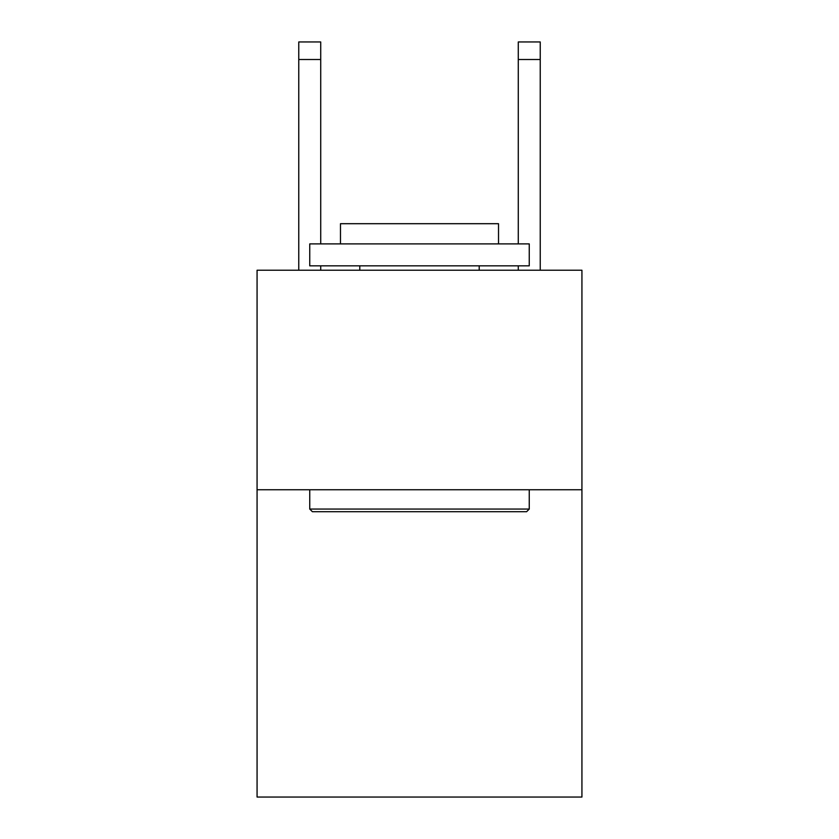<?xml version="1.0" encoding="UTF-8"?>
<svg xmlns="http://www.w3.org/2000/svg" width="839" height="839" viewBox="0 0 839 839"><rect width="100%" height="100%" fill="white"/><g stroke="black" fill="none" stroke-linecap="round" stroke-linejoin="round"><path stroke-width="1.26" d="M581.93 489.745L581.93 797.05L257.07 797.05L257.07 270.231L581.93 270.231L581.93 489.745L257.07 489.745M312.381 511.696L309.748 509.063L529.252 509.063L526.619 511.696L312.381 511.696M529.252 243.897L529.252 265.848L309.748 265.848L309.748 243.897L529.252 243.897M340.477 243.897L340.477 223.698L498.523 223.698L498.523 243.897M529.252 489.745L529.252 509.063M309.748 489.745L309.748 509.063M479.205 265.848L479.205 270.231M359.795 265.848L359.795 270.231M320.718 270.231L320.718 265.848M320.718 243.897L320.718 59.506L298.768 59.506L298.768 41.95L320.718 41.95L320.718 59.506M298.768 270.231L298.768 59.506M540.232 270.231L540.232 41.95L518.282 41.95L518.282 243.897M518.282 265.848L518.282 270.231M518.282 59.506L540.232 59.506"/></g></svg>
